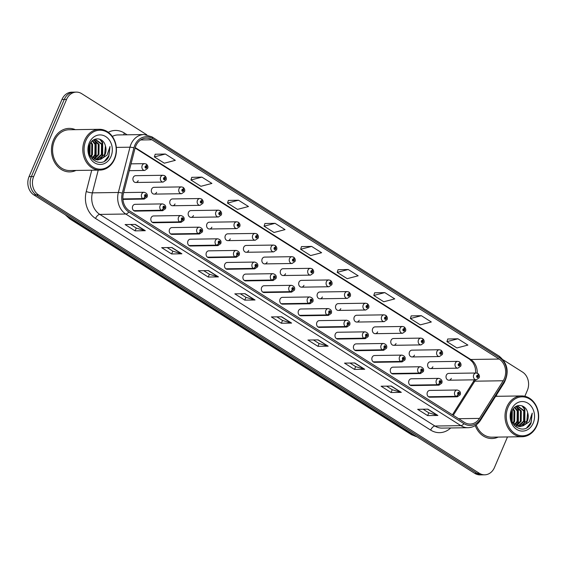 <?xml version="1.0" encoding="UTF-8"?>
<svg xmlns="http://www.w3.org/2000/svg" width="567" height="567" viewBox="0 0 567 567"><rect width="100%" height="100%" fill="white"/><g stroke="black" fill="none" stroke-linecap="round" stroke-linejoin="round"><path stroke-width="0.85" d="M163.402 208.266A2.268 1.099 125 0 1 161.191 210.244A3.402 2.807 -90.9 0 1 160.092 205.729A3.402 2.807 -90.9 0 1 162.538 203.907L135.137 204.318A3.402 2.807 89.1 0 0 132.692 206.14A3.402 2.807 89.1 0 0 135.237 211.115L162.637 210.704A3.402 2.807 -90.9 0 1 161.411 210.385A2.268 1.155 -60.5 0 0 163.473 208.316A1.134 0.936 89.1 0 0 164.295 206.282A1.134 0.936 89.1 0 0 163.402 208.266L163.679 207.678A0.454 0.376 -90.9 0 1 163.856 206.835A0.454 0.376 -90.9 0 1 163.87 207.742A0.454 0.376 -90.9 0 1 163.707 207.699L163.473 208.316M181.823 219.897A2.268 1.099 125 0 1 179.611 221.881A3.402 2.807 -90.9 0 1 178.513 217.359A3.402 2.807 -90.9 0 1 180.951 215.538L153.558 215.949A3.402 2.807 89.1 0 0 151.113 217.771A3.402 2.807 89.1 0 0 153.657 222.746L181.057 222.335A3.402 2.807 -90.9 0 1 179.831 222.016A2.268 1.155 -60.5 0 0 181.894 219.946A1.134 0.936 89.1 0 0 182.716 217.912A1.134 0.936 89.1 0 0 181.823 219.897L182.099 219.309A0.454 0.376 -90.9 0 1 182.276 218.465A0.454 0.376 -90.9 0 1 182.29 219.372A0.454 0.376 -90.9 0 1 182.127 219.33L181.894 219.946M200.236 231.527A2.268 1.099 125 0 1 198.032 233.512A3.402 2.807 -90.9 0 1 196.926 228.99A3.402 2.807 -90.9 0 1 199.371 227.169L171.971 227.58A3.402 2.807 89.1 0 0 169.533 229.401A3.402 2.807 89.1 0 0 172.077 234.377L199.471 233.965A3.402 2.807 -90.9 0 1 198.244 233.647A2.268 1.155 -60.5 0 0 200.307 231.577A1.134 0.936 89.1 0 0 201.129 229.543A1.134 0.936 89.1 0 0 200.236 231.527L200.52 230.939A0.454 0.376 -90.9 0 1 200.697 230.096A0.454 0.376 -90.9 0 1 200.711 231.003A0.454 0.376 -90.9 0 1 200.548 230.96L200.307 231.577M218.656 243.158A2.268 1.099 125 0 1 216.445 245.142A3.402 2.807 -90.9 0 1 215.347 240.628A3.402 2.807 -90.9 0 1 217.792 238.799L190.392 239.21A3.402 2.807 89.1 0 0 187.946 241.032A3.402 2.807 89.1 0 0 190.491 246.007L217.891 245.596A3.402 2.807 -90.9 0 1 216.665 245.277A2.268 1.155 -60.5 0 0 218.727 243.208A1.134 0.936 89.1 0 0 219.549 241.173A1.134 0.936 89.1 0 0 218.656 243.158L218.933 242.57A0.454 0.376 -90.9 0 1 219.11 241.726A0.454 0.376 -90.9 0 1 219.124 242.633A0.454 0.376 -90.9 0 1 218.961 242.591L218.727 243.208M237.077 254.789A2.268 1.099 125 0 1 234.866 256.773A3.402 2.807 -90.9 0 1 233.767 252.258A3.402 2.807 -90.9 0 1 236.205 250.43L208.812 250.841A3.402 2.807 89.1 0 0 206.367 252.662A3.402 2.807 89.1 0 0 208.911 257.638L236.311 257.227A3.402 2.807 -90.9 0 1 235.085 256.908A2.268 1.155 -60.5 0 0 237.148 254.838A1.134 0.936 89.1 0 0 237.963 252.804A1.134 0.936 89.1 0 0 237.077 254.789L237.353 254.2A0.454 0.376 -90.9 0 1 237.53 253.357A0.454 0.376 -90.9 0 1 237.545 254.264A0.454 0.376 -90.9 0 1 237.382 254.222L237.148 254.838M255.49 266.426A2.268 1.099 125 0 1 253.286 268.404A3.402 2.807 -90.9 0 1 252.18 263.889A3.402 2.807 -90.9 0 1 254.626 262.06L227.225 262.471A3.402 2.807 89.1 0 0 224.787 264.293A3.402 2.807 89.1 0 0 227.332 269.268L254.725 268.857A3.402 2.807 -90.9 0 1 253.499 268.538A2.268 1.155 -60.5 0 0 255.561 266.469A1.134 0.936 89.1 0 0 256.383 264.435A1.134 0.936 89.1 0 0 255.49 266.426L255.774 265.838A0.454 0.376 -90.9 0 1 255.951 264.987A0.454 0.376 -90.9 0 1 255.965 265.895A0.454 0.376 -90.9 0 1 255.802 265.852L255.561 266.469M273.911 278.057A2.268 1.099 125 0 1 271.699 280.034A3.402 2.807 -90.9 0 1 270.601 275.519A3.402 2.807 -90.9 0 1 273.046 273.691L245.646 274.102A3.402 2.807 89.1 0 0 243.2 275.923A3.402 2.807 89.1 0 0 245.745 280.899L273.145 280.495A3.402 2.807 -90.9 0 1 271.919 280.169A2.268 1.155 -60.5 0 0 273.981 278.099A1.134 0.936 89.1 0 0 274.804 276.072A1.134 0.936 89.1 0 0 273.911 278.057L274.187 277.469A0.454 0.376 -90.9 0 1 274.364 276.618A0.454 0.376 -90.9 0 1 274.378 277.525A0.454 0.376 -90.9 0 1 274.215 277.483L273.981 278.099M292.331 289.687A2.268 1.099 125 0 1 290.12 291.665A3.402 2.807 -90.9 0 1 289.021 287.15A3.402 2.807 -90.9 0 1 291.459 285.321L264.066 285.733A3.402 2.807 89.1 0 0 261.621 287.561A3.402 2.807 89.1 0 0 264.165 292.529L291.566 292.125A3.402 2.807 -90.9 0 1 290.339 291.799A2.268 1.155 -60.5 0 0 292.402 289.73A1.134 0.936 89.1 0 0 293.217 287.703A1.134 0.936 89.1 0 0 292.331 289.687L292.607 289.099A0.454 0.376 -90.9 0 1 292.785 288.249A0.454 0.376 -90.9 0 1 292.799 289.156A0.454 0.376 -90.9 0 1 292.636 289.113L292.402 289.73M310.744 301.318A2.268 1.099 125 0 1 308.54 303.295A3.402 2.807 -90.9 0 1 307.434 298.781A3.402 2.807 -90.9 0 1 309.88 296.959L282.479 297.363A3.402 2.807 89.1 0 0 280.041 299.192A3.402 2.807 89.1 0 0 282.586 304.16L309.979 303.756A3.402 2.807 -90.9 0 1 308.753 303.43A2.268 1.155 -60.5 0 0 310.815 301.361A1.134 0.936 89.1 0 0 311.637 299.333A1.134 0.936 89.1 0 0 310.744 301.318L311.021 300.73A0.454 0.376 -90.9 0 1 311.205 299.879A0.454 0.376 -90.9 0 1 311.219 300.786A0.454 0.376 -90.9 0 1 311.056 300.744L310.815 301.361M329.165 312.949A2.268 1.099 125 0 1 326.953 314.926A3.402 2.807 -90.9 0 1 325.855 310.411A3.402 2.807 -90.9 0 1 328.3 308.59L300.9 308.994A3.402 2.807 89.1 0 0 298.455 310.822A3.402 2.807 89.1 0 0 300.999 315.791L328.399 315.387A3.402 2.807 -90.9 0 1 327.173 315.068A2.268 1.155 -60.5 0 0 329.236 312.991A1.134 0.936 89.1 0 0 330.058 310.964A1.134 0.936 89.1 0 0 329.165 312.949L329.441 312.36A0.454 0.376 -90.9 0 1 329.618 311.517A0.454 0.376 -90.9 0 1 329.633 312.417A0.454 0.376 -90.9 0 1 329.47 312.374L329.236 312.991M347.585 324.579A2.268 1.099 125 0 1 345.374 326.557A3.402 2.807 -90.9 0 1 344.275 322.042A3.402 2.807 -90.9 0 1 346.713 320.22L319.32 320.624A3.402 2.807 89.1 0 0 316.875 322.453A3.402 2.807 89.1 0 0 319.419 327.421L346.82 327.017A3.402 2.807 -90.9 0 1 345.594 326.698A2.268 1.155 -60.5 0 0 347.656 324.622A1.134 0.936 89.1 0 0 348.471 322.595A1.134 0.936 89.1 0 0 347.585 324.579L347.862 323.991A0.454 0.376 -90.9 0 1 348.039 323.147A0.454 0.376 -90.9 0 1 348.053 324.055A0.454 0.376 -90.9 0 1 347.89 324.005L347.656 324.622M365.998 336.21A2.268 1.099 125 0 1 363.794 338.187A3.402 2.807 -90.9 0 1 362.689 333.672A3.402 2.807 -90.9 0 1 365.134 331.851L337.734 332.255A3.402 2.807 89.1 0 0 335.295 334.083A3.402 2.807 89.1 0 0 337.84 339.059L365.233 338.648A3.402 2.807 -90.9 0 1 364.007 338.329A2.268 1.155 -60.5 0 0 366.069 336.252A1.134 0.936 89.1 0 0 366.892 334.225A1.134 0.936 89.1 0 0 365.998 336.21L366.275 335.621A0.454 0.376 -90.9 0 1 366.459 334.778A0.454 0.376 -90.9 0 1 366.473 335.685A0.454 0.376 -90.9 0 1 366.31 335.643L366.069 336.252M384.419 347.84A2.268 1.099 125 0 1 382.208 349.818A3.402 2.807 -90.9 0 1 381.109 345.303A3.402 2.807 -90.9 0 1 383.554 343.482L356.154 343.885A3.402 2.807 89.1 0 0 353.709 345.714A3.402 2.807 89.1 0 0 356.253 350.69L383.653 350.278A3.402 2.807 -90.9 0 1 382.427 349.959A2.268 1.155 -60.5 0 0 384.49 347.883A1.134 0.936 89.1 0 0 385.312 345.856A1.134 0.936 89.1 0 0 384.419 347.84L384.695 347.252A0.454 0.376 -90.9 0 1 384.873 346.409A0.454 0.376 -90.9 0 1 384.887 347.316A0.454 0.376 -90.9 0 1 384.724 347.273L384.49 347.883M402.832 359.471A2.268 1.099 125 0 1 400.628 361.448A3.402 2.807 -90.9 0 1 399.529 356.934A3.402 2.807 -90.9 0 1 401.968 355.112L374.574 355.523A3.402 2.807 89.1 0 0 372.129 357.345A3.402 2.807 89.1 0 0 374.674 362.32L402.074 361.909A3.402 2.807 -90.9 0 1 400.848 361.59A2.268 1.155 -60.5 0 0 402.91 359.521A1.134 0.936 89.1 0 0 403.725 357.486A1.134 0.936 89.1 0 0 402.832 359.471L403.116 358.883A0.454 0.376 -90.9 0 1 403.293 358.039A0.454 0.376 -90.9 0 1 403.307 358.946A0.454 0.376 -90.9 0 1 403.144 358.904L402.91 359.521M421.253 371.101A2.268 1.099 125 0 1 419.048 373.086A3.402 2.807 -90.9 0 1 417.943 368.564A3.402 2.807 -90.9 0 1 420.388 366.743L392.988 367.154A3.402 2.807 89.1 0 0 390.55 368.975A3.402 2.807 89.1 0 0 393.094 373.951L420.487 373.54A3.402 2.807 -90.9 0 1 419.261 373.221A2.268 1.155 -60.5 0 0 421.324 371.151A1.134 0.936 89.1 0 0 422.146 369.117A1.134 0.936 89.1 0 0 421.253 371.101L421.529 370.513A0.454 0.376 -90.9 0 1 421.713 369.67A0.454 0.376 -90.9 0 1 421.728 370.577A0.454 0.376 -90.9 0 1 421.564 370.534L421.324 371.151M439.673 382.732A2.268 1.099 125 0 1 437.462 384.717A3.402 2.807 -90.9 0 1 436.363 380.195A3.402 2.807 -90.9 0 1 438.808 378.373L411.408 378.784A3.402 2.807 89.1 0 0 408.963 380.606A3.402 2.807 89.1 0 0 411.507 385.581L438.908 385.17A3.402 2.807 -90.9 0 1 437.681 384.851A2.268 1.155 -60.5 0 0 439.744 382.782A1.134 0.936 89.1 0 0 440.566 380.748A1.134 0.936 89.1 0 0 439.673 382.732L439.949 382.144A0.454 0.376 -90.9 0 1 440.127 381.3A0.454 0.376 -90.9 0 1 440.141 382.208A0.454 0.376 -90.9 0 1 439.978 382.165L439.744 382.782M458.086 394.363A2.268 1.099 125 0 1 455.882 396.347A3.402 2.807 -90.9 0 1 454.784 391.832A3.402 2.807 -90.9 0 1 457.222 390.004L429.829 390.415A3.402 2.807 89.1 0 0 427.383 392.236A3.402 2.807 89.1 0 0 429.928 397.212L457.321 396.801A3.402 2.807 -90.9 0 1 456.102 396.482A2.268 1.155 -60.5 0 0 458.164 394.412A1.134 0.936 89.1 0 0 458.979 392.378A1.134 0.936 89.1 0 0 458.086 394.363L458.37 393.774A0.454 0.376 -90.9 0 1 458.547 392.931A0.454 0.376 -90.9 0 1 458.561 393.838A0.454 0.376 -90.9 0 1 458.398 393.796L458.164 394.412M135.761 182.482L163.161 182.071A3.402 2.807 -90.9 0 1 160.617 177.102A3.402 2.807 -90.9 0 1 163.055 175.274L135.662 175.685A3.402 2.807 89.1 0 0 133.217 177.506A3.402 2.807 89.1 0 0 135.761 182.482A3.402 2.807 89.1 0 0 138.206 180.66M154.181 194.112L181.575 193.708A3.402 2.807 -90.9 0 1 179.03 188.733A3.402 2.807 -90.9 0 1 181.475 186.904L154.075 187.316A3.402 2.807 89.1 0 0 151.637 189.137A3.402 2.807 89.1 0 0 154.181 194.112A3.402 2.807 89.1 0 0 156.62 192.291M172.595 205.743L199.995 205.339A3.402 2.807 -90.9 0 1 197.451 200.364A3.402 2.807 -90.9 0 1 199.896 198.535L172.496 198.946A3.402 2.807 89.1 0 0 170.057 200.768A3.402 2.807 89.1 0 0 172.595 205.743A3.402 2.807 89.1 0 0 175.04 203.922M191.015 217.374L218.415 216.97A3.402 2.807 -90.9 0 1 215.871 211.994A3.402 2.807 -90.9 0 1 218.309 210.166L190.916 210.577A3.402 2.807 89.1 0 0 188.471 212.405A3.402 2.807 89.1 0 0 191.015 217.374A3.402 2.807 89.1 0 0 193.46 215.552M209.436 229.004L236.829 228.6A3.402 2.807 -90.9 0 1 234.284 223.625A3.402 2.807 -90.9 0 1 236.73 221.803L209.329 222.207A3.402 2.807 89.1 0 0 206.891 224.036A3.402 2.807 89.1 0 0 209.436 229.004A3.402 2.807 89.1 0 0 211.874 227.183M227.849 240.635L255.249 240.231A3.402 2.807 -90.9 0 1 252.705 235.255A3.402 2.807 -90.9 0 1 255.15 233.434L227.75 233.838A3.402 2.807 89.1 0 0 225.305 235.666A3.402 2.807 89.1 0 0 227.849 240.635A3.402 2.807 89.1 0 0 230.294 238.813M246.269 252.272L273.67 251.861A3.402 2.807 -90.9 0 1 271.125 246.886A3.402 2.807 -90.9 0 1 273.563 245.064L246.17 245.468A3.402 2.807 89.1 0 0 243.725 247.297A3.402 2.807 89.1 0 0 246.269 252.272A3.402 2.807 89.1 0 0 248.715 250.444M264.69 263.903L292.083 263.492A3.402 2.807 -90.9 0 1 289.539 258.517A3.402 2.807 -90.9 0 1 291.984 256.695L264.583 257.099A3.402 2.807 89.1 0 0 262.145 258.928A3.402 2.807 89.1 0 0 264.69 263.903A3.402 2.807 89.1 0 0 267.128 262.074M283.103 275.534L310.503 275.123A3.402 2.807 -90.9 0 1 307.959 270.147A3.402 2.807 -90.9 0 1 310.404 268.326L283.004 268.737A3.402 2.807 89.1 0 0 280.559 270.558A3.402 2.807 89.1 0 0 283.103 275.534A3.402 2.807 89.1 0 0 285.548 273.705M301.524 287.164L328.924 286.753A3.402 2.807 -90.9 0 1 326.379 281.778A3.402 2.807 -90.9 0 1 328.817 279.956L301.424 280.367A3.402 2.807 89.1 0 0 298.979 282.189A3.402 2.807 89.1 0 0 301.524 287.164A3.402 2.807 89.1 0 0 303.969 285.336M319.944 298.795L347.337 298.384A3.402 2.807 -90.9 0 1 344.793 293.408A3.402 2.807 -90.9 0 1 347.238 291.587L319.838 291.998A3.402 2.807 89.1 0 0 317.4 293.819A3.402 2.807 89.1 0 0 319.944 298.795A3.402 2.807 89.1 0 0 322.382 296.966M338.357 310.425L365.758 310.014A3.402 2.807 -90.9 0 1 363.213 305.046A3.402 2.807 -90.9 0 1 365.658 303.217L338.258 303.628A3.402 2.807 89.1 0 0 335.813 305.45A3.402 2.807 89.1 0 0 338.357 310.425A3.402 2.807 89.1 0 0 340.802 308.604M356.778 322.056L384.178 321.645A3.402 2.807 -90.9 0 1 381.634 316.677A3.402 2.807 -90.9 0 1 384.072 314.848L356.678 315.259A3.402 2.807 89.1 0 0 354.233 317.081A3.402 2.807 89.1 0 0 356.778 322.056A3.402 2.807 89.1 0 0 359.223 320.235M375.198 333.687L402.591 333.276A3.402 2.807 -90.9 0 1 400.047 328.307A3.402 2.807 -90.9 0 1 402.492 326.479L375.092 326.89A3.402 2.807 89.1 0 0 372.654 328.711A3.402 2.807 89.1 0 0 375.198 333.687A3.402 2.807 89.1 0 0 377.636 331.865M393.611 345.317L421.012 344.906A3.402 2.807 -90.9 0 1 418.467 339.938A3.402 2.807 -90.9 0 1 420.912 338.109L393.512 338.52A3.402 2.807 89.1 0 0 391.067 340.342A3.402 2.807 89.1 0 0 393.611 345.317A3.402 2.807 89.1 0 0 396.057 343.496M412.032 356.948L439.432 356.544A3.402 2.807 -90.9 0 1 436.888 351.568A3.402 2.807 -90.9 0 1 439.326 349.74L411.933 350.151A3.402 2.807 89.1 0 0 409.487 351.972A3.402 2.807 89.1 0 0 412.032 356.948A3.402 2.807 89.1 0 0 414.477 355.126M430.452 368.578L457.845 368.174A3.402 2.807 -90.9 0 1 455.301 363.199A3.402 2.807 -90.9 0 1 457.746 361.37L430.346 361.781A3.402 2.807 89.1 0 0 427.908 363.61A3.402 2.807 89.1 0 0 430.452 368.578A3.402 2.807 89.1 0 0 432.89 366.757M448.866 380.209L476.266 379.805A3.402 2.807 -90.9 0 1 473.721 374.83A3.402 2.807 -90.9 0 1 476.167 373.008L448.766 373.412A3.402 2.807 89.1 0 0 446.321 375.241A3.402 2.807 89.1 0 0 448.866 380.209A3.402 2.807 89.1 0 0 451.311 378.387M53.447 140.07A21.759 17.953 89.1 0 0 69.727 171.9A21.759 17.953 89.1 0 0 75.95 170.447A21.759 17.953 89.1 0 1 69.727 171.9A21.759 17.953 89.1 0 1 53.447 140.07A21.759 17.953 89.1 0 1 69.075 128.397A21.759 17.953 89.1 0 0 53.447 140.07M475.245 425.576A21.759 17.953 89.1 0 0 491.943 438.539A21.759 17.953 89.1 0 0 498.173 437.086A21.759 17.953 89.1 0 1 491.943 438.539A21.759 17.953 89.1 0 1 475.245 425.576M135.832 145.925A14.501 11.971 -90.9 0 1 146.251 138.142A14.501 11.971 -90.9 0 1 151.949 139.794L499.166 359.06A14.501 11.971 -90.9 0 1 503.212 380.762L479.476 418.396A14.501 11.971 -90.9 0 1 470.171 424.052A14.501 11.971 -90.9 0 1 464.472 422.401L129.354 210.775A14.501 11.971 -90.9 0 1 123.408 193.538L135.038 148.263A14.501 11.971 -90.9 0 1 135.832 145.925M134.797 145.272A15.911 13.126 89.1 0 0 133.932 147.838L122.302 193.113A15.911 13.126 89.1 0 0 128.822 212.023L463.941 423.648A15.911 13.126 89.1 0 0 480.405 419.254L504.134 381.619A15.911 13.126 89.1 0 0 499.697 357.812L152.48 138.546A15.911 13.126 89.1 0 0 134.797 145.272M146.832 134.804L81.683 93.661A13.601 11.22 89.1 0 0 76.339 92.109L71.733 92.18A13.601 11.22 89.1 0 0 61.959 99.48L29.066 176.599A13.601 11.22 89.1 0 0 33.9 194.949L474.735 473.339L477.038 473.31A13.601 11.22 89.1 0 0 482.382 474.855A13.601 11.22 89.1 0 1 477.038 473.31L36.203 194.913L477.038 473.31L479.342 473.275A13.601 11.22 89.1 0 0 484.686 474.82A13.601 11.22 89.1 0 0 494.452 467.52L507.493 436.944M29.066 176.599L31.369 176.564A13.601 11.22 89.1 0 0 36.203 194.913A13.601 11.22 89.1 0 1 31.369 176.564L64.262 99.445L31.369 176.564L33.673 176.535A13.601 11.22 89.1 0 0 38.506 194.885L479.342 473.275M74.036 92.145A13.601 11.22 89.1 0 0 64.262 99.445A13.601 11.22 89.1 0 1 74.036 92.145M457.916 338.79L446.924 341.653L456.896 347.954L467.888 345.083L457.916 338.79L447.76 338.995M421.345 315.691L410.352 318.562L420.324 324.863L431.324 321.992L421.345 315.691L411.188 315.897M384.78 292.6L373.781 295.464L383.753 301.764L394.752 298.901L384.78 292.6L374.617 292.806M348.209 269.502L337.209 272.373L347.188 278.673L358.181 275.803L348.209 269.502L338.052 269.715M165.358 154.033L154.366 156.903L164.338 163.197L175.331 160.333L165.358 154.033L155.202 154.238M201.93 177.131L190.93 179.994L200.909 186.295L211.902 183.424L201.93 177.131L191.766 177.336M238.494 200.222L227.502 203.092L237.474 209.386L248.474 206.523L238.494 200.222L228.338 200.427M275.066 223.32L264.073 226.183L274.045 232.484L285.038 229.614L275.066 223.32L264.909 223.526M311.637 246.411L300.645 249.274L310.617 255.575L321.609 252.712L311.637 246.411L301.481 246.617M75.347 129.659A21.759 17.953 89.1 0 0 69.075 128.397A21.759 17.953 89.1 0 1 75.347 129.659M497.564 396.298A21.759 17.953 89.1 0 0 496.012 395.716A21.759 17.953 89.1 0 1 497.564 396.298M524.836 396.283L527.353 390.401A13.601 11.22 89.1 0 0 522.519 372.051L503.184 359.839M76.339 92.109A13.601 11.22 89.1 0 0 66.566 99.409L33.673 176.535M364.73 369.273L354.488 369.422L344.516 363.128L354.758 362.972L364.73 369.273A3.629 1.8 -57.7 0 1 364.397 369.23L354.503 362.979M401.301 392.364L391.06 392.52L381.088 386.219L391.329 386.07L401.301 392.364A3.629 1.8 -57.7 0 1 400.968 392.321L391.067 386.07M437.873 415.462L427.631 415.611L417.659 409.317L427.901 409.161L437.873 415.462A3.629 1.8 -57.7 0 1 437.54 415.42L427.638 409.168M255.022 299.993L244.781 300.141L234.809 293.841L245.05 293.692L255.022 299.993A3.629 1.8 -57.7 0 1 254.689 299.943L244.788 293.692M218.451 276.894L208.209 277.05L198.237 270.75L208.479 270.594L218.451 276.894A3.629 1.8 -57.7 0 1 218.118 276.852L208.217 270.601M181.887 253.803L171.638 253.952L161.666 247.659L171.907 247.503L181.887 253.803A3.629 1.8 -57.7 0 1 181.546 253.761L171.652 247.51M145.315 230.705L135.074 230.861L125.094 224.56L135.343 224.412L145.315 230.705A3.629 1.8 -57.7 0 1 144.975 230.663L135.081 224.412M328.165 346.175L317.924 346.331L307.945 340.03L318.186 339.881L328.165 346.175A3.629 1.8 -57.7 0 1 327.825 346.132L317.931 339.881M291.594 323.084L281.352 323.24L271.38 316.939L281.622 316.783L291.594 323.084A3.629 1.8 -57.7 0 1 291.261 323.041L281.36 316.79M281.352 323.24L282.543 320.44M276.866 316.854L282.586 320.468L291.261 323.041M317.924 346.331L319.115 343.538M313.438 339.952L319.157 343.559L327.825 346.132M135.074 230.861L136.264 228.062M130.587 224.482L136.307 228.09L144.975 230.663M171.638 253.952L172.836 251.16M167.159 247.573L172.871 251.181L181.546 253.761M208.209 277.05L209.407 274.251M203.73 270.665L209.443 274.279L218.118 276.852M244.781 300.141L245.972 297.349M240.295 293.763L246.014 297.37L254.689 299.943M427.631 415.611L428.822 412.819M423.145 409.232L428.865 412.847L437.54 415.42M391.06 392.52L392.251 389.72M386.581 386.141L392.293 389.749L400.968 392.321M354.488 369.422L355.686 366.629M350.009 363.043L355.722 366.658L364.397 369.23M300.645 249.274L301.495 246.56M264.073 226.183L264.924 223.469M227.502 203.092L228.359 200.371M190.93 179.994L191.788 177.28M154.366 156.903L155.216 154.181M337.209 272.373L338.067 269.658M373.781 295.464L374.638 292.749M410.352 318.562L411.21 315.847M446.924 341.653L447.774 338.938M474.735 473.339A13.601 11.22 89.1 0 0 480.072 474.891L484.686 474.82M145.868 163.962A2.268 1.155 119.5 0 1 146.201 164.047A2.268 1.155 119.5 0 1 146.364 165.996A1.134 0.936 89.1 0 0 145.542 168.03A1.134 0.936 89.1 0 0 146.435 166.046L146.158 166.634A0.454 0.376 -90.9 0 1 145.974 167.478A0.454 0.376 -90.9 0 1 145.967 166.57A0.454 0.376 -90.9 0 1 146.13 166.613L146.364 165.996M146.435 166.046A2.268 1.099 -55 0 0 146.456 164.21A2.268 1.099 -55 0 0 146.321 164.139M122.911 199.052L142.99 198.755A2.268 1.155 -60.5 0 0 145.053 196.685A1.134 0.936 89.1 0 0 145.875 194.651A1.134 0.936 89.1 0 0 144.982 196.636L145.265 196.047A0.454 0.376 -90.9 0 1 145.443 195.204A0.454 0.376 -90.9 0 1 145.457 196.111A0.454 0.376 -90.9 0 1 145.294 196.069L145.053 196.685M144.982 196.636A2.268 1.099 125 0 1 142.778 198.613A3.402 2.807 -90.9 0 1 141.672 194.098A3.402 2.807 -90.9 0 1 144.117 192.277C146.917 193.134 147.909 194.736 147.087 197.089L144.216 199.074A3.402 2.807 -90.9 0 1 142.99 198.755M122.904 198.911L142.778 198.613M164.281 175.6A2.268 1.155 119.5 0 1 164.614 175.678A2.268 1.155 119.5 0 1 164.777 177.627A1.134 0.936 89.1 0 0 163.962 179.661A1.134 0.936 89.1 0 0 164.855 177.677L164.572 178.265A0.454 0.376 -90.9 0 1 164.395 179.108A0.454 0.376 -90.9 0 1 164.38 178.201A0.454 0.376 -90.9 0 1 164.543 178.244L164.777 177.627M164.189 178.272L164.572 178.265M164.855 177.677A2.268 1.099 -55 0 0 164.869 175.841A2.268 1.099 -55 0 0 164.742 175.77M182.702 187.23A2.268 1.155 119.5 0 1 183.035 187.308A2.268 1.155 119.5 0 1 183.198 189.258A1.134 0.936 89.1 0 0 182.376 191.292A1.134 0.936 89.1 0 0 183.269 189.307L182.992 189.895A0.454 0.376 -90.9 0 1 182.815 190.739A0.454 0.376 -90.9 0 1 182.801 189.832A0.454 0.376 -90.9 0 1 182.964 189.874L183.198 189.258M182.609 189.902L182.992 189.895M183.269 189.307A2.268 1.099 -55 0 0 183.29 187.471A2.268 1.099 -55 0 0 183.162 187.401M201.122 198.861A2.268 1.155 119.5 0 1 201.455 198.939A2.268 1.155 119.5 0 1 201.618 200.895A1.134 0.936 89.1 0 0 200.796 202.922A1.134 0.936 89.1 0 0 201.689 200.938L201.413 201.526A0.454 0.376 -90.9 0 1 201.228 202.369A0.454 0.376 -90.9 0 1 201.221 201.462A0.454 0.376 -90.9 0 1 201.384 201.505L201.618 200.895M201.03 201.533L201.413 201.526M201.689 200.938A2.268 1.099 -55 0 0 201.71 199.102A2.268 1.099 -55 0 0 201.576 199.031M219.535 210.492A2.268 1.155 119.5 0 1 219.868 210.57A2.268 1.155 119.5 0 1 220.031 212.526A1.134 0.936 89.1 0 0 219.216 214.553A1.134 0.936 89.1 0 0 220.109 212.568L219.826 213.157A0.454 0.376 -90.9 0 1 219.649 214A0.454 0.376 -90.9 0 1 219.635 213.093A0.454 0.376 -90.9 0 1 219.798 213.135L220.031 212.526M219.443 213.164L219.826 213.157M220.109 212.568A2.268 1.099 -55 0 0 220.124 210.733A2.268 1.099 -55 0 0 219.996 210.662M134.01 210.796L161.411 210.385M133.798 210.655L161.191 210.244M152.431 222.427L179.831 222.016M152.211 222.285L179.611 221.881M170.851 234.058L198.244 233.647M170.632 233.916L198.032 233.512M90.975 156.946L92.442 154.663L92.577 144.415L91.117 142.168M90.734 142.707L91.769 144.429L91.627 154.678L90.564 156.449M92.627 158.413L95.695 154.614L95.83 144.372L92.605 140.609M92.244 140.921L95.015 144.379L94.88 154.628L92.215 158.108M94.264 159.327L98.941 154.564L99.083 144.323L93.973 139.751M93.598 139.893L98.268 144.33L98.134 154.578L93.853 159.143M95.901 159.83L102.195 154.515L102.336 144.273L95.596 139.51L93.683 139.843M95.192 139.532L101.521 144.287L101.38 154.529L95.49 159.738M89.77 155.294L97.531 159.979L100.841 159.199A10.249 8.455 89.1 0 0 105.079 154.472A10.249 8.455 89.1 0 0 105.419 145.974L104.633 154.479L97.12 159.972M89.395 154.259L89.565 145.003M89.161 146.243L89.047 152.991M94.2 139.56L95.596 139.51M114.421 158.717A19.491 16.082 89.1 0 0 107.496 132.416A19.491 16.082 89.1 0 0 85.83 140.666A19.491 16.082 89.1 0 0 92.761 166.96A19.491 16.082 89.1 0 0 114.421 158.717M114.577 159.143A20.398 16.833 89.1 0 0 99.31 129.304A20.398 16.833 89.1 0 0 84.653 140.247A20.398 16.833 89.1 0 0 99.92 170.093A20.398 16.833 89.1 0 0 114.577 159.143M99.31 129.304L69.096 129.751A20.398 16.833 89.1 0 0 54.439 140.701A20.398 16.833 89.1 0 0 69.706 170.539L99.92 170.093M105.419 145.974C103.555 137.221 92.882 136.42 89.827 144.358C83.37 157.839 102.358 170.079 108.821 156.563L110.012 146.492L107.064 155.167L100.841 159.199M89.288 142.841A14.777 12.198 89.1 0 0 94.54 162.786A14.777 12.198 89.1 0 0 110.969 156.535A14.777 12.198 89.1 0 0 105.717 136.59A14.777 12.198 89.1 0 0 89.288 142.841M100.522 139.482L102.67 142.629L102.655 155.989L101.032 158.654M94.696 140.368L96.163 142.728L96.149 156.088L94.526 158.753M90.089 143.805L89.926 155.542M110.012 146.492L108.751 155.897L104.619 161.007M99.82 139.191L102.258 142.636L102.244 155.996L100.274 159.086M94.023 140.049L95.759 142.735L95.745 156.088L93.824 159.129M89.862 144.287L89.692 155.103M513.192 423.577L514.659 421.295L514.793 411.054L513.333 408.8M512.951 409.346L513.986 411.061L513.844 421.309L512.781 423.081M514.843 425.052L517.912 421.246L518.047 411.004L514.822 407.241M514.46 407.56L517.239 411.018L517.097 421.26L514.432 424.74M516.48 425.966L521.165 421.203L521.3 410.955L516.19 406.383M515.814 406.525L520.485 410.969L520.35 421.21L516.076 425.774M518.118 426.462L524.411 421.153L524.553 410.905L517.813 406.142L515.899 406.475M517.409 406.163L523.738 410.919L523.603 421.161L517.706 426.377M511.987 421.926L519.748 426.611L523.058 425.831A10.249 8.455 89.1 0 0 527.303 421.111A10.249 8.455 89.1 0 0 527.636 412.613L526.849 421.118L519.337 426.604M511.611 420.898L511.781 411.635M511.384 412.875L511.264 419.623M516.417 406.192L517.813 406.142M536.644 425.349A19.491 16.082 89.1 0 0 529.713 399.055A19.491 16.082 89.1 0 0 508.053 407.297A19.491 16.082 89.1 0 0 514.978 433.599A19.491 16.082 89.1 0 0 536.644 425.349M536.793 425.782A20.398 16.833 89.1 0 0 521.527 395.936A20.398 16.833 89.1 0 0 506.87 406.886A20.398 16.833 89.1 0 0 522.136 436.725A20.398 16.833 89.1 0 0 536.793 425.782M527.636 412.613C525.772 403.853 515.098 403.052 512.044 410.99C505.587 424.47 524.574 436.71 531.038 423.195L532.236 413.123L529.287 421.805L523.058 425.831M511.505 409.48A14.777 12.198 89.1 0 0 516.757 429.425A14.777 12.198 89.1 0 0 533.186 423.173A14.777 12.198 89.1 0 0 527.934 403.229A14.777 12.198 89.1 0 0 511.505 409.48M476.223 424.924A20.398 16.833 89.1 0 0 491.922 437.178L522.136 436.725M522.739 406.121L524.886 409.268L524.872 422.621L523.249 425.293M516.913 407L518.38 409.36L518.366 422.72L516.743 425.385M512.313 410.444L512.143 422.174M532.236 413.123L530.967 422.528L526.842 427.638M522.037 405.823L524.482 409.268L524.461 422.628L522.498 425.725M516.239 406.681L517.976 409.367L517.962 422.727L516.041 425.76M512.079 410.919L511.916 421.735M237.956 222.122A2.268 1.155 119.5 0 1 238.289 222.2A2.268 1.155 119.5 0 1 238.452 224.156A1.134 0.936 89.1 0 0 237.63 226.183A1.134 0.936 89.1 0 0 238.523 224.199L238.246 224.787A0.454 0.376 -90.9 0 1 238.069 225.631A0.454 0.376 -90.9 0 1 238.055 224.73A0.454 0.376 -90.9 0 1 238.218 224.773L238.452 224.156M237.864 224.794L238.246 224.787M238.523 224.199A2.268 1.099 -55 0 0 238.544 222.363A2.268 1.099 -55 0 0 238.416 222.292M256.376 233.753A2.268 1.155 119.5 0 1 256.709 233.831A2.268 1.155 119.5 0 1 256.872 235.787A1.134 0.936 89.1 0 0 256.05 237.814A1.134 0.936 89.1 0 0 256.943 235.829L256.667 236.418A0.454 0.376 -90.9 0 1 256.482 237.261A0.454 0.376 -90.9 0 1 256.468 236.361A0.454 0.376 -90.9 0 1 256.638 236.404L256.872 235.787M256.284 236.425L256.667 236.418M256.943 235.829A2.268 1.099 -55 0 0 256.964 233.994A2.268 1.099 -55 0 0 256.83 233.923M274.789 245.383A2.268 1.155 119.5 0 1 275.123 245.461A2.268 1.155 119.5 0 1 275.286 247.418A1.134 0.936 89.1 0 0 274.471 249.445A1.134 0.936 89.1 0 0 275.364 247.46L275.08 248.048A0.454 0.376 -90.9 0 1 274.903 248.899A0.454 0.376 -90.9 0 1 274.889 247.992A0.454 0.376 -90.9 0 1 275.052 248.034L275.286 247.418M274.697 248.055L275.08 248.048M275.364 247.46A2.268 1.099 -55 0 0 275.378 245.624A2.268 1.099 -55 0 0 275.25 245.561M189.265 245.688L216.665 245.277M189.052 245.546L216.445 245.142M207.685 257.319L235.085 256.908M207.465 257.177L234.866 256.773M226.105 268.949L253.499 268.538M225.886 268.808L253.286 268.404M293.21 257.014A2.268 1.155 119.5 0 1 293.543 257.092A2.268 1.155 119.5 0 1 293.706 259.048A1.134 0.936 89.1 0 0 292.884 261.075A1.134 0.936 89.1 0 0 293.777 259.091L293.5 259.679A0.454 0.376 -90.9 0 1 293.323 260.529A0.454 0.376 -90.9 0 1 293.309 259.622A0.454 0.376 -90.9 0 1 293.472 259.665L293.706 259.048M293.118 259.686L293.5 259.679M293.777 259.091A2.268 1.099 -55 0 0 293.798 257.255A2.268 1.099 -55 0 0 293.663 257.191M311.63 268.645A2.268 1.155 119.5 0 1 311.963 268.723A2.268 1.155 119.5 0 1 312.126 270.679A1.134 0.936 89.1 0 0 311.304 272.706A1.134 0.936 89.1 0 0 312.197 270.721L311.921 271.31A0.454 0.376 -90.9 0 1 311.737 272.16A0.454 0.376 -90.9 0 1 311.722 271.253A0.454 0.376 -90.9 0 1 311.893 271.295L312.126 270.679M311.538 271.317L311.921 271.31M312.197 270.721A2.268 1.099 -55 0 0 312.219 268.886A2.268 1.099 -55 0 0 312.084 268.822M330.044 280.275A2.268 1.155 119.5 0 1 330.377 280.353A2.268 1.155 119.5 0 1 330.54 282.309A1.134 0.936 89.1 0 0 329.725 284.343A1.134 0.936 89.1 0 0 330.618 282.359L330.334 282.947A0.454 0.376 -90.9 0 1 330.157 283.791A0.454 0.376 -90.9 0 1 330.143 282.883A0.454 0.376 -90.9 0 1 330.306 282.926L330.54 282.309M329.951 282.947L330.334 282.947M330.618 282.359A2.268 1.099 -55 0 0 330.632 280.516A2.268 1.099 -55 0 0 330.504 280.452M348.464 291.906A2.268 1.155 119.5 0 1 348.797 291.991A2.268 1.155 119.5 0 1 348.96 293.94A1.134 0.936 89.1 0 0 348.138 295.974A1.134 0.936 89.1 0 0 349.031 293.99L348.755 294.578A0.454 0.376 -90.9 0 1 348.577 295.421A0.454 0.376 -90.9 0 1 348.563 294.514A0.454 0.376 -90.9 0 1 348.726 294.557L348.96 293.94M348.372 294.578L348.755 294.578M349.031 293.99A2.268 1.099 -55 0 0 349.052 292.147A2.268 1.099 -55 0 0 348.918 292.083M366.884 303.536A2.268 1.155 119.5 0 1 367.218 303.621A2.268 1.155 119.5 0 1 367.381 305.57A1.134 0.936 89.1 0 0 366.558 307.605A1.134 0.936 89.1 0 0 367.451 305.62L367.175 306.208A0.454 0.376 -90.9 0 1 366.991 307.052A0.454 0.376 -90.9 0 1 366.977 306.145A0.454 0.376 -90.9 0 1 367.147 306.187L367.381 305.57M366.792 306.208L367.175 306.208M367.451 305.62A2.268 1.099 -55 0 0 367.473 303.777A2.268 1.099 -55 0 0 367.338 303.714M244.519 280.58L271.919 280.169M244.306 280.445L271.699 280.034M262.939 292.211L290.339 291.799M262.719 292.076L290.12 291.665M281.36 303.841L308.753 303.43M281.14 303.706L308.54 303.295M299.773 315.472L327.173 315.068M299.56 315.337L326.953 314.926M318.193 327.102L345.594 326.698M317.974 326.968L345.374 326.557M385.298 315.167A2.268 1.155 119.5 0 1 385.631 315.252A2.268 1.155 119.5 0 1 385.794 317.201A1.134 0.936 89.1 0 0 384.979 319.235A1.134 0.936 89.1 0 0 385.872 317.251L385.588 317.839A0.454 0.376 -90.9 0 1 385.411 318.682A0.454 0.376 -90.9 0 1 385.397 317.775A0.454 0.376 -90.9 0 1 385.56 317.818L385.794 317.201M385.206 317.846L385.588 317.839M385.872 317.251A2.268 1.099 -55 0 0 385.886 315.408A2.268 1.099 -55 0 0 385.758 315.344M403.718 326.798A2.268 1.155 119.5 0 1 404.051 326.883A2.268 1.155 119.5 0 1 404.214 328.832A1.134 0.936 89.1 0 0 403.392 330.866A1.134 0.936 89.1 0 0 404.285 328.881L404.009 329.47A0.454 0.376 -90.9 0 1 403.832 330.313A0.454 0.376 -90.9 0 1 403.817 329.406A0.454 0.376 -90.9 0 1 403.98 329.448L404.214 328.832M403.626 329.477L404.009 329.47M404.285 328.881A2.268 1.099 -55 0 0 404.306 327.046A2.268 1.099 -55 0 0 404.172 326.975M422.139 338.435A2.268 1.155 119.5 0 1 422.472 338.513A2.268 1.155 119.5 0 1 422.635 340.462A1.134 0.936 89.1 0 0 421.813 342.496A1.134 0.936 89.1 0 0 422.706 340.512L422.429 341.1A0.454 0.376 -90.9 0 1 422.245 341.944A0.454 0.376 -90.9 0 1 422.231 341.036A0.454 0.376 -90.9 0 1 422.394 341.079L422.635 340.462M422.046 341.107L422.429 341.1M422.706 340.512A2.268 1.099 -55 0 0 422.727 338.676A2.268 1.099 -55 0 0 422.592 338.605M440.552 350.066A2.268 1.155 119.5 0 1 440.885 350.144A2.268 1.155 119.5 0 1 441.048 352.1A1.134 0.936 89.1 0 0 440.233 354.127A1.134 0.936 89.1 0 0 441.126 352.142L440.842 352.731A0.454 0.376 -90.9 0 1 440.665 353.574A0.454 0.376 -90.9 0 1 440.651 352.667A0.454 0.376 -90.9 0 1 440.814 352.709L441.048 352.1M440.46 352.738L440.842 352.731M441.126 352.142A2.268 1.099 -55 0 0 441.14 350.307A2.268 1.099 -55 0 0 441.013 350.236M458.972 361.696A2.268 1.155 119.5 0 1 459.305 361.774A2.268 1.155 119.5 0 1 459.468 363.731A1.134 0.936 89.1 0 0 458.646 365.758A1.134 0.936 89.1 0 0 459.539 363.773L459.263 364.361A0.454 0.376 -90.9 0 1 459.086 365.205A0.454 0.376 -90.9 0 1 459.072 364.298A0.454 0.376 -90.9 0 1 459.235 364.34L459.468 363.731M458.88 364.368L459.263 364.361M459.539 363.773A2.268 1.099 -55 0 0 459.561 361.937A2.268 1.099 -55 0 0 459.426 361.866M477.393 373.327A2.268 1.155 119.5 0 1 477.726 373.405A2.268 1.155 119.5 0 1 477.889 375.361A1.134 0.936 89.1 0 0 477.067 377.388A1.134 0.936 89.1 0 0 477.96 375.404L477.683 375.992A0.454 0.376 -90.9 0 1 477.499 376.835A0.454 0.376 -90.9 0 1 477.485 375.928A0.454 0.376 -90.9 0 1 477.648 375.978L477.889 375.361M477.301 375.999L477.683 375.992M477.96 375.404A2.268 1.099 -55 0 0 477.981 373.568A2.268 1.099 -55 0 0 477.846 373.497M336.614 338.733L364.007 338.329M336.394 338.598L363.794 338.187M355.027 350.363L382.427 349.959M354.814 350.229L382.208 349.818M373.447 361.994L400.848 361.59M373.228 361.859L400.628 361.448M391.868 373.632L419.261 373.221M391.648 373.49L419.048 373.086M410.281 385.262L437.681 384.851M410.069 385.121L437.462 384.717M428.702 396.893L456.102 396.482M428.482 396.751L455.882 396.347M503.212 380.762L474.792 381.187A14.501 11.971 89.1 0 0 475.557 379.812M453.26 415.327L474.792 381.187A8.158 2.856 -147.8 0 0 473.247 381.811L474.381 379.635M151.949 139.794L140.609 139.964M463.941 423.648A4.536 2.254 122.3 0 1 460.9 425.647L125.782 214.021A18.13 14.962 -90.9 0 1 118.347 192.475L129.978 147.2A18.13 14.962 -90.9 0 1 130.97 144.28A18.13 14.962 -90.9 0 1 143.997 134.549L118.035 134.939A18.13 14.962 89.1 0 0 112.323 136.406M133.932 147.838A4.536 0.801 14.4 0 0 129.978 147.2L116.327 147.399M122.302 193.113A4.536 0.801 14.4 0 0 118.347 192.475L92.386 192.858A18.13 14.962 89.1 0 0 99.82 214.404L125.782 214.021A4.536 2.254 -57.7 0 0 128.822 212.023M468.023 427.709A18.13 14.962 -90.9 0 1 460.9 425.647L434.939 426.037A18.13 14.962 89.1 0 0 442.062 428.099L468.023 427.709C473.239 427.483 477.4 425.009 480.518 420.296L504.247 382.661C509.4 372.058 507.671 363.192 499.045 356.069L151.828 136.796A4.536 2.254 122.3 0 1 152.48 138.546M480.405 419.254A4.536 1.588 32.2 0 1 480.518 420.296M504.134 381.619A4.536 1.588 32.2 0 1 504.247 382.661M499.697 357.812A4.536 2.254 -57.7 0 0 499.045 356.069M108.283 132.274A22.666 18.697 -90.9 0 1 124.308 133.018L127.136 134.804M450.715 427.965A22.666 18.697 -90.9 0 1 430.665 430.091L95.547 218.465A22.666 18.697 -90.9 0 1 86.255 191.526L91.734 170.213M66.566 99.409L61.959 99.48M38.506 194.885L33.9 194.949M98.233 170.114L92.386 192.858A4.536 0.801 -165.6 0 1 86.255 191.526M95.547 218.465A4.536 2.254 -57.7 0 1 99.82 214.404L434.939 426.037A4.536 2.254 -57.7 0 0 430.665 430.091M124.308 133.018A4.536 2.254 -57.7 0 0 123.812 134.854M479.476 418.396L458.625 418.708M477.216 373.178A14.501 11.971 89.1 0 0 470.745 359.485L135.222 147.597M499.166 359.06L470.745 359.485A8.158 4.061 -57.7 0 1 469.476 359.152L135.109 148.001M67.82 216.374A18.13 14.962 89.1 0 0 71.144 219.231L72.314 219.209M416.951 436.852L411.507 434.691L69.734 218.862A9.065 4.508 -57.7 0 0 71.144 219.231L412.925 435.059L414.087 435.045M411.507 434.691A9.065 4.508 -57.7 0 0 412.925 435.059A18.13 14.962 89.1 0 0 416.759 436.732M129.283 170.674L144.741 170.44A3.402 2.807 -90.9 0 1 142.197 165.472A3.402 2.807 -90.9 0 1 144.642 163.643L146.201 164.047M151.828 136.796L143.997 134.549M452.445 414.803L473.247 381.811M475.798 373.008L475.281 368.011L474.395 365.297L472.672 362.214L469.476 359.152M69.734 218.862L65.311 214.794M144.741 170.44L147.604 168.456C148.27 166.967 147.888 165.55 146.456 164.21M131.034 163.849L144.642 163.643M123.656 192.582L144.117 192.277M122.94 199.393L144.216 199.074M163.161 182.071L166.025 180.086C166.691 178.598 166.301 177.18 164.869 175.841M163.055 175.274L164.614 175.678M181.575 193.708L184.445 191.717C185.104 190.228 184.722 188.811 183.29 187.471M181.475 186.904L183.035 187.308M199.995 205.339L202.858 203.355C203.525 201.859 203.142 200.442 201.71 199.102M199.896 198.535L201.455 198.939M218.415 216.97L221.279 214.985C221.945 213.49 221.555 212.072 220.124 210.733M218.309 210.166L219.868 210.57M162.538 203.907C165.337 204.765 166.322 206.367 165.5 208.72L162.637 210.704M180.951 215.538C183.751 216.396 184.743 217.997 183.921 220.35L181.057 222.335M199.371 227.169C202.171 228.026 203.163 229.628 202.334 231.981L199.471 233.965M495.629 396.326L521.527 395.936M236.829 228.6L239.699 226.616C240.358 225.12 239.976 223.703 238.544 222.363M236.73 221.803L238.289 222.2M255.249 240.231L258.113 238.246C258.779 236.751 258.396 235.333 256.964 233.994M255.15 233.434L256.709 233.831M273.67 251.861L276.533 249.877C277.192 248.381 276.809 246.971 275.378 245.624M273.563 245.064L275.123 245.461M217.792 238.799C220.591 239.657 221.577 241.266 220.754 243.612L217.891 245.596M236.205 250.43C239.005 251.287 239.997 252.896 239.175 255.242L236.311 257.227M254.626 262.06C257.425 262.918 258.417 264.527 257.588 266.873L254.725 268.857M292.083 263.492L294.953 261.507C295.613 260.019 295.23 258.602 293.798 257.255M291.984 256.695L293.543 257.092M310.503 275.123L313.367 273.138C314.033 271.65 313.65 270.232 312.219 268.886M310.404 268.326L311.963 268.723M328.924 286.753L331.787 284.769C332.446 283.28 332.064 281.863 330.632 280.516M328.817 279.956L330.377 280.353M347.337 298.384L350.2 296.399C350.867 294.911 350.484 293.493 349.052 292.147M347.238 291.587L348.797 291.991M365.758 310.014L368.621 308.03C369.287 306.541 368.904 305.124 367.473 303.777M365.658 303.217L367.218 303.621M273.046 273.691C275.846 274.548 276.831 276.157 276.009 278.503L273.145 280.495M291.459 285.321C294.259 286.179 295.251 287.788 294.429 290.141L291.566 292.125M309.88 296.959C312.679 297.817 313.671 299.419 312.842 301.772L309.979 303.756M328.3 308.59C331.1 309.447 332.085 311.049 331.263 313.402L328.399 315.387M346.713 320.22C349.513 321.078 350.505 322.68 349.683 325.033L346.82 327.017M384.178 321.645L387.041 319.66C387.7 318.172 387.318 316.755 385.886 315.408M384.072 314.848L385.631 315.252M402.591 333.276L405.455 331.291C406.121 329.803 405.738 328.385 404.306 327.046M402.492 326.479L404.051 326.883M421.012 344.906L423.875 342.922C424.541 341.433 424.159 340.016 422.727 338.676M420.912 338.109L422.472 338.513M439.432 356.544L442.295 354.552C442.955 353.064 442.572 351.646 441.14 350.307M439.326 349.74L440.885 350.144M457.845 368.174L460.709 366.19C461.375 364.694 460.992 363.277 459.561 361.937M457.746 361.37L459.305 361.774M476.266 379.805L479.129 377.82C479.795 376.325 479.413 374.907 477.981 373.568M476.167 373.008L477.726 373.405M365.134 331.851C367.933 332.709 368.926 334.31 368.096 336.663L365.233 338.648M383.554 343.482C386.354 344.339 387.339 345.941 386.517 348.294L383.653 350.278M401.968 355.112C404.767 355.97 405.759 357.571 404.937 359.925L402.074 361.909M420.388 366.743C423.188 367.6 424.18 369.202 423.351 371.555L420.487 373.54M438.808 378.373C441.608 379.231 442.593 380.833 441.771 383.186L438.908 385.17M457.222 390.004C460.021 390.861 461.014 392.463 460.191 394.816L457.321 396.801"/></g></svg>
